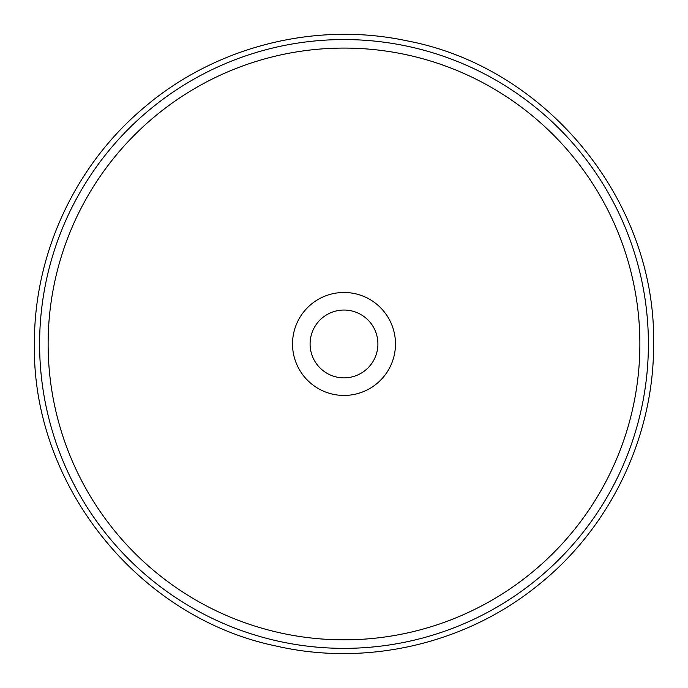 <?xml version="1.0" encoding="UTF-8"?>
<svg xmlns="http://www.w3.org/2000/svg" width="688" height="688" viewBox="0 0 688 688"><rect width="100%" height="100%" fill="white"/><g stroke="black" fill="none" stroke-linecap="round" stroke-linejoin="round"><path stroke-width="1.03" d="M395.48 343.957A51.48 51.48 0 0 0 344 292.477A51.48 51.48 0 0 0 292.52 343.957A51.48 51.48 0 0 0 344 395.437A51.48 51.48 0 0 0 395.48 343.957M377.91 343.957A33.91 33.91 0 0 0 344 310.047A33.91 33.91 0 0 0 310.09 343.957A33.91 33.91 0 0 0 344 377.867A33.91 33.91 0 0 0 377.91 343.957M39.603 343.957A304.397 304.397 0 0 0 344 648.354A304.397 304.397 0 0 0 648.397 343.957A304.397 304.397 0 0 0 344 39.56A304.397 304.397 0 0 0 39.603 343.957M48.126 343.957A295.874 295.874 0 0 0 344 639.831A295.874 295.874 0 0 0 639.874 343.957A295.874 295.874 0 0 0 344 48.083A295.874 295.874 0 0 0 48.126 343.957M653.6 343.957C654.142 436.57 610.196 528.092 537.577 585.583C465.638 643.908 366.73 666.835 276.464 646.101C138.297 617.798 31.889 484.997 34.4 343.957C33.927 254.62 74.691 166.195 142.932 108.532C214.226 46.879 314.605 21.104 406.78 40.79C547.089 67.166 656.223 201.223 653.6 343.957"/></g></svg>
